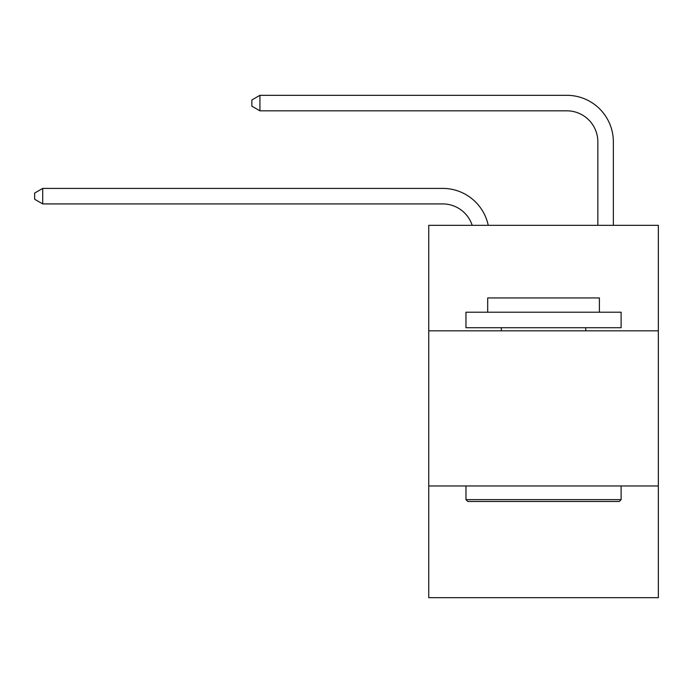 <?xml version="1.0" encoding="UTF-8"?>
<svg xmlns="http://www.w3.org/2000/svg" width="693" height="693" viewBox="0 0 693 693"><rect width="100%" height="100%" fill="white"/><g stroke="black" fill="none" stroke-linecap="round" stroke-linejoin="round"><path stroke-width="1.04" d="M658.35 330.83L658.35 225.329L428.733 225.329L428.733 330.83L658.35 330.83L658.35 597.687L428.733 597.687L428.733 330.83M658.35 485.975L428.733 485.975M442.688 203.915A31.029 31.029 -32.4 0 1 472.193 225.329A31.029 31.029 -33.2 0 0 442.688 203.915L42.715 203.915L34.65 199.263L34.65 193.061L42.715 188.401L442.688 188.401A46.544 46.544 147.6 0 1 488.236 225.329M597.842 225.329L597.842 141.857A31.029 31.029 13.6 0 0 566.813 110.828L259.927 110.828L251.862 106.176L251.862 99.965L259.927 95.313L566.813 95.313A46.544 46.544 36.3 0 1 613.357 141.857L613.357 225.329M467.827 501.498L465.965 499.636L621.11 499.636L619.256 501.498L467.827 501.498M621.11 312.214L621.11 327.728L465.965 327.728L465.965 312.214L621.11 312.214M487.69 312.214L487.69 297.938L599.393 297.938L599.393 312.214M621.11 485.975L621.11 499.636M465.965 485.975L465.965 499.636M585.741 327.728L585.741 330.83M501.342 327.728L501.342 330.83M597.842 141.857A31.029 31.029 -143.7 0 0 566.813 110.828A31.029 31.029 -143.7 0 1 597.842 141.857A31.029 31.029 -143.7 0 0 566.813 110.828A31.029 31.029 -143.7 0 1 597.842 141.857A31.029 31.029 -143.7 0 0 566.813 110.828A31.029 31.029 -143.7 0 1 597.842 141.857A31.029 31.029 -143.7 0 0 566.813 110.828A31.029 31.029 -143.7 0 1 597.842 141.857A31.029 31.029 -143.7 0 0 566.813 110.828A31.029 31.029 -143.7 0 1 597.842 141.857A31.029 31.029 -143.7 0 0 566.813 110.828A31.029 31.029 -143.7 0 1 597.842 141.857A31.029 31.029 -143.7 0 0 566.813 110.828A31.029 31.029 -143.7 0 1 597.842 141.857A31.029 31.029 -143.7 0 0 566.813 110.828A31.029 31.029 -143.7 0 1 597.842 141.857A31.029 31.029 -143.7 0 0 566.813 110.828A31.029 31.029 -143.7 0 1 597.842 141.857A31.029 31.029 -143.7 0 0 566.813 110.828A31.029 31.029 -143.7 0 1 597.842 141.857A31.029 31.029 -143.7 0 0 566.813 110.828A31.029 31.029 -143.7 0 1 597.842 141.857A31.029 31.029 -143.7 0 0 566.813 110.828A31.029 31.029 -143.7 0 1 597.842 141.857A31.029 31.029 -143.7 0 0 566.813 110.828A31.029 31.029 -143.7 0 1 597.842 141.857A31.029 31.029 -143.7 0 0 566.813 110.828A31.029 31.029 -143.7 0 1 597.842 141.857A31.029 31.029 -143.7 0 0 566.813 110.828M42.715 188.401L42.715 203.915M259.927 95.313L259.927 110.828"/></g></svg>
